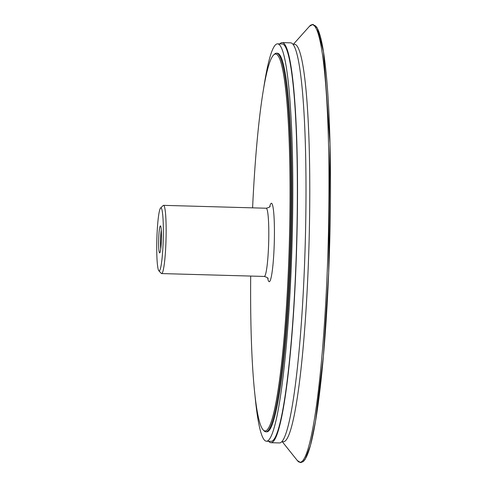<?xml version="1.0" encoding="UTF-8"?>
<svg xmlns="http://www.w3.org/2000/svg" width="487" height="487" viewBox="0 0 487 487"><rect width="100%" height="100%" fill="white"/><g stroke="black" fill="none" stroke-linecap="round" stroke-linejoin="round"><path stroke-width="0.73" d="M279.8 43.903A200.127 20.18 91.6 0 1 282.192 42.606L290.678 42.844A200.127 20.18 91.6 0 1 305.678 224.75A200.127 20.18 91.6 0 1 279.471 442.939L270.985 442.701A200.127 20.18 91.6 0 1 268.672 441.271M282.192 42.606A200.127 20.18 91.6 0 1 297.192 224.513A200.127 20.18 91.6 0 1 270.985 442.701M255.011 395.7A198.763 20.04 -88.4 0 0 266.462 441.21L271.028 441.338A198.763 20.04 -88.4 0 0 297.052 224.641A198.763 20.04 -88.4 0 0 282.156 43.97L277.59 43.842A198.763 20.04 -88.4 0 0 263.607 88.64M266.462 441.21A198.763 20.04 -88.4 0 0 292.486 224.513A198.763 20.04 -88.4 0 0 277.59 43.842M158.835 270.772A31.564 3.184 -88.4 0 0 163.291 236.53A31.564 3.184 -88.4 0 0 160.594 207.992A31.564 3.184 -88.4 0 0 156.79 242.252A31.564 3.184 -88.4 0 0 158.835 270.772L161.282 273.384A34.12 3.439 -88.4 0 0 161.629 273.572A34.12 3.439 -88.4 0 0 166.097 236.365A34.12 3.439 -88.4 0 0 163.541 205.35L266.194 208.229C269.086 207.48 270.37 206.829 270.054 206.263M163.541 205.35A34.12 3.439 -88.4 0 0 163.188 205.52L160.594 207.992M160.753 248.814A11.804 1.187 91.6 0 1 160.521 240.505A11.804 1.187 91.6 0 1 161.282 230.022M158.646 240.615A13.508 1.364 -88.4 0 0 159.803 252.826A13.508 1.364 -88.4 0 0 161.398 239.427A13.508 1.364 -88.4 0 0 160.552 225.962A13.508 1.364 -88.4 0 0 158.646 240.615M250.689 276.062A188.524 19.005 -88.4 0 0 263.15 429.905L263.966 430.776A189.376 19.096 -88.4 0 0 265.878 431.805A189.376 19.096 -88.4 0 0 290.672 225.335A189.376 19.096 -88.4 0 0 276.476 53.199A189.376 19.096 -88.4 0 0 274.516 54.118L273.651 54.946A188.524 19.005 -88.4 0 0 252.595 207.846M263.15 429.905A188.524 19.005 -88.4 0 0 289.741 225.39A188.524 19.005 -88.4 0 0 273.651 54.946M282.241 441.654L297.417 460.653A218.87 22.067 -88.4 0 0 302.074 461.359A218.87 22.067 -88.4 0 0 328.646 223.643A218.87 22.067 -88.4 0 0 309.586 26.164L293.369 44.28M281.857 441.642L283.428 441.685A198.763 20.04 -88.4 0 0 309.458 224.988A198.763 20.04 -88.4 0 0 294.556 44.317L292.991 44.274M265.878 431.805L266.724 431.829A189.376 19.096 -88.4 0 0 291.524 225.359A189.376 19.096 -88.4 0 0 277.328 53.223L276.476 53.199M268.027 278.619L268.027 278.619C268.374 278.077 267.126 277.353 264.283 276.446A34.12 3.439 -88.4 0 0 264.605 276.306A34.12 3.439 -88.4 0 0 268.751 239.245A34.12 3.439 -88.4 0 0 266.194 208.229M267.68 278.077A39.24 3.957 -88.4 0 0 269.603 281.541A39.24 3.957 -88.4 0 0 274.431 232.427A39.24 3.957 -88.4 0 0 269.676 206.786M303.626 460.921A218.383 22.018 -88.4 0 0 329.936 233.535A218.383 22.018 -88.4 0 0 313.695 25.227M264.283 276.446L161.629 273.572M297.283 460.489L300.662 462.65L303.34 461.542L305.191 459.271L310.481 445.368L315.539 421.194L323.411 356.131L328.688 272.592L330.028 144.067L323.526 51.805L317.256 27.948L312.94 24.35L309.446 26.316"/></g></svg>
